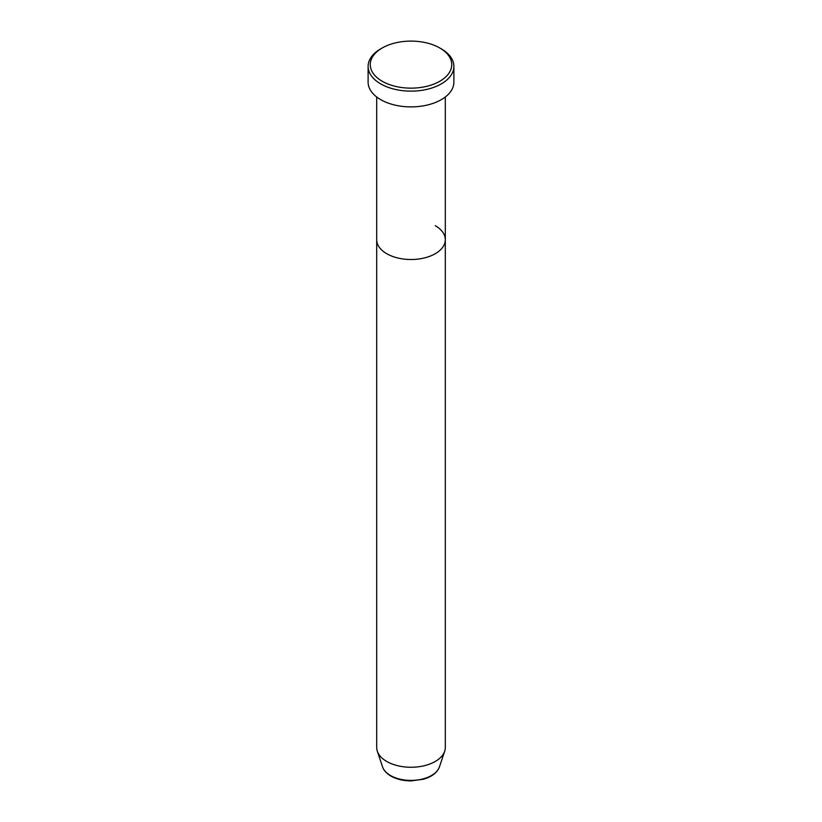 <?xml version="1.0" encoding="UTF-8"?>
<svg xmlns="http://www.w3.org/2000/svg" width="822" height="822" viewBox="0 0 822 822"><rect width="100%" height="100%" fill="white"/><g stroke="black" fill="none" stroke-linecap="round" stroke-linejoin="round"><path stroke-width="1.23" d="M382.189 81.255A40.74 23.519 0 0 0 439.811 81.255A40.74 23.519 0 0 0 439.811 47.995L441.322 48.868A42.888 24.763 180 0 1 453.888 66.376A42.888 24.763 180 0 1 427.409 89.249A42.888 24.763 180 0 1 380.678 83.885A42.888 24.763 180 0 1 368.112 66.376A42.888 24.763 180 0 1 380.678 48.868L382.189 47.995A40.74 23.519 0 0 0 382.189 81.255M382.538 766.844A28.986 16.738 0 0 0 390.501 775.506A28.986 16.738 0 0 0 419.497 779.667A28.986 16.738 0 0 0 439.462 766.844C437.212 772.649 431.858 776.79 423.381 779.246L410.949 780.9C403.232 780.838 396.543 779.225 390.892 776.06C386.628 773.594 383.843 770.522 382.538 766.844L377.308 751.205A34.308 19.81 0 0 1 376.692 747.455L376.692 239.705A34.308 19.81 0 0 0 386.741 253.71A34.308 19.81 0 0 0 424.131 258.005A34.308 19.81 0 0 0 445.308 239.705A34.308 19.81 0 0 0 435.259 225.701M368.112 66.376L368.112 82.128A42.888 24.763 0 0 0 380.678 99.637A42.888 24.763 0 0 0 427.409 105.011A42.888 24.763 0 0 0 453.888 82.128L453.888 66.376M441.322 48.868L439.811 47.995A40.74 23.519 0 0 0 382.189 47.995M377.308 751.205A34.308 19.81 0 0 0 386.741 761.46A34.308 19.81 0 0 0 421.049 766.392A34.308 19.81 0 0 0 444.692 751.205A34.308 19.81 0 0 0 445.308 747.455L445.308 96.986M376.692 96.986L376.692 239.705A34.308 19.81 0 0 0 386.741 253.71A34.308 19.81 0 0 0 424.131 258.005A34.308 19.81 0 0 0 445.308 239.705M439.462 766.844L444.692 751.205"/></g></svg>
